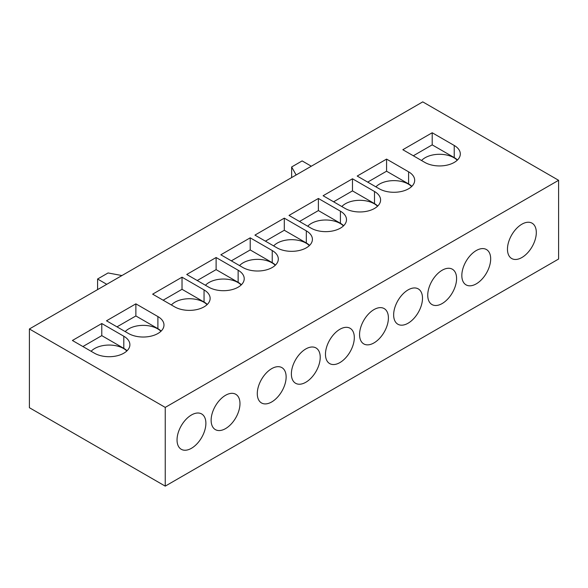 <?xml version="1.0" encoding="UTF-8"?>
<svg xmlns="http://www.w3.org/2000/svg" width="588" height="588" viewBox="0 0 588 588"><rect width="100%" height="100%" fill="white"/><g stroke="black" fill="none" stroke-linecap="round" stroke-linejoin="round"><path stroke-width="0.88" d="M457.251 160.215A20.396 11.775 0 0 0 453.965 157.738A20.396 11.775 0 0 0 421.545 160.517M507.466 249.187A20.396 11.775 120 0 0 511.685 258.522A20.396 11.775 120 0 0 527.407 253.06A20.396 11.775 120 0 0 536.307 232.532A20.396 11.775 120 0 0 532.089 223.19A20.396 11.775 120 0 0 516.367 228.659A20.396 11.775 120 0 0 507.466 249.187M411.622 186.565A20.396 11.775 0 0 0 408.337 184.081A20.396 11.775 0 0 0 375.916 186.866M377.525 206.241A20.396 11.775 0 0 0 374.247 203.764A20.396 11.775 0 0 0 341.826 206.542M343.436 225.924A20.396 11.775 0 0 0 340.151 223.447A20.396 11.775 0 0 0 307.737 226.226M309.347 245.608A20.396 11.775 0 0 0 306.061 243.131A20.396 11.775 0 0 0 273.648 245.909M275.257 265.291A20.396 11.775 0 0 0 271.972 262.814A20.396 11.775 0 0 0 239.551 265.592M241.161 284.974A20.396 11.775 0 0 0 237.883 282.49A20.396 11.775 0 0 0 205.462 285.276M461.83 275.529A20.396 11.775 120 0 0 466.056 284.864A20.396 11.775 120 0 0 481.778 279.403A20.396 11.775 120 0 0 490.679 258.874A20.396 11.775 120 0 0 486.452 249.54A20.396 11.775 120 0 0 470.738 255.001A20.396 11.775 120 0 0 461.83 275.529M427.741 295.213A20.396 11.775 120 0 0 431.967 304.547A20.396 11.775 120 0 0 447.689 299.086A20.396 11.775 120 0 0 456.589 278.558A20.396 11.775 120 0 0 452.363 269.216A20.396 11.775 120 0 0 436.649 274.684A20.396 11.775 120 0 0 427.741 295.213M393.651 314.896A20.396 11.775 120 0 0 397.878 324.231A20.396 11.775 120 0 0 413.592 318.769A20.396 11.775 120 0 0 422.5 298.241A20.396 11.775 120 0 0 418.274 288.899A20.396 11.775 120 0 0 402.552 294.368A20.396 11.775 120 0 0 393.651 314.896M359.562 334.579A20.396 11.775 120 0 0 363.781 343.914A20.396 11.775 120 0 0 379.503 338.445A20.396 11.775 120 0 0 388.403 317.924A20.396 11.775 120 0 0 384.185 308.582A20.396 11.775 120 0 0 368.463 314.051A20.396 11.775 120 0 0 359.562 334.579M325.465 354.255A20.396 11.775 120 0 0 329.692 363.597A20.396 11.775 120 0 0 345.413 358.129A20.396 11.775 120 0 0 354.314 337.608A20.396 11.775 120 0 0 350.088 328.266A20.396 11.775 120 0 0 334.374 333.734A20.396 11.775 120 0 0 325.465 354.255M291.376 373.939A20.396 11.775 120 0 0 295.602 383.28A20.396 11.775 120 0 0 311.324 377.812A20.396 11.775 120 0 0 320.225 357.284A20.396 11.775 120 0 0 315.999 347.949A20.396 11.775 120 0 0 300.284 353.41A20.396 11.775 120 0 0 291.376 373.939M207.072 304.657A20.396 11.775 0 0 0 203.786 302.173A20.396 11.775 0 0 0 171.373 304.959M257.287 393.622A20.396 11.775 120 0 0 261.513 402.964A20.396 11.775 120 0 0 277.227 397.495A20.396 11.775 120 0 0 286.135 376.967A20.396 11.775 120 0 0 281.909 367.632A20.396 11.775 120 0 0 266.188 373.093A20.396 11.775 120 0 0 257.287 393.622M160.921 331.301A20.396 11.775 0 0 0 157.635 328.824A20.396 11.775 0 0 0 125.215 331.603M126.824 350.985A20.396 11.775 0 0 0 123.546 348.508A20.396 11.775 0 0 0 91.125 351.286M211.129 420.273A20.396 11.775 120 0 0 215.355 429.608A20.396 11.775 120 0 0 231.077 424.146A20.396 11.775 120 0 0 239.977 403.618A20.396 11.775 120 0 0 235.751 394.276A20.396 11.775 120 0 0 220.037 399.744A20.396 11.775 120 0 0 211.129 420.273M177.039 439.949A20.396 11.775 120 0 0 181.266 449.291A20.396 11.775 120 0 0 196.987 443.822A20.396 11.775 120 0 0 205.888 423.301A20.396 11.775 120 0 0 201.662 413.959A20.396 11.775 120 0 0 185.948 419.428A20.396 11.775 120 0 0 177.039 439.949M29.4 328.971L29.4 407.705L165.243 486.129L558.6 259.029L558.6 180.296L422.757 101.871L29.4 328.971L165.243 407.403L165.243 486.129M165.243 407.403L558.6 180.296M432.202 132.756L402.831 149.712L424.859 162.428A20.771 11.988 0 0 0 447.49 165.03A20.771 11.988 0 0 0 460.308 153.953A20.771 11.988 0 0 0 454.23 145.471L432.202 132.756L432.202 144.868L413.32 155.769M386.573 159.098L357.203 176.055L379.231 188.777A20.771 11.988 0 0 0 401.861 191.372A20.771 11.988 0 0 0 414.68 180.296A20.771 11.988 0 0 0 408.601 171.821L386.573 159.098L386.573 171.211L367.691 182.111M352.477 178.781L323.106 195.738L345.134 208.453A20.771 11.988 0 0 0 367.772 211.055A20.771 11.988 0 0 0 380.59 199.979A20.771 11.988 0 0 0 374.505 191.497L352.477 178.781L352.477 190.894L333.602 201.794M318.387 198.465L289.017 215.421L311.045 228.137A20.771 11.988 0 0 0 333.675 230.739A20.771 11.988 0 0 0 346.501 219.662A20.771 11.988 0 0 0 340.415 211.18L318.387 198.465L318.387 210.577L299.505 221.478M284.298 218.148L254.927 235.104L276.955 247.82A20.771 11.988 0 0 0 299.586 250.422A20.771 11.988 0 0 0 312.412 239.345A20.771 11.988 0 0 0 306.326 230.864L284.298 218.148L284.298 230.261L265.416 241.161M250.209 237.831L220.838 254.788L242.866 267.503A20.771 11.988 0 0 0 265.497 270.105A20.771 11.988 0 0 0 278.315 259.029A20.771 11.988 0 0 0 272.237 250.547L250.209 237.831L250.209 249.944L231.327 260.844M216.112 257.515L186.741 274.471L208.769 287.187A20.771 11.988 0 0 0 231.407 289.788A20.771 11.988 0 0 0 244.226 278.705A20.771 11.988 0 0 0 238.14 270.23L216.112 257.515L216.112 269.627L197.237 280.527M182.023 277.191L152.652 294.154L174.68 306.87A20.771 11.988 0 0 0 197.311 309.464A20.771 11.988 0 0 0 210.136 298.388A20.771 11.988 0 0 0 204.051 289.913L182.023 277.191L182.023 289.303L163.141 300.203M157.9 316.557L135.872 303.842L106.502 320.798L128.529 333.514A20.771 11.988 0 0 0 151.16 336.115A20.771 11.988 0 0 0 163.978 325.039A20.771 11.988 0 0 0 157.9 316.557L157.9 328.67L135.872 315.954L116.99 326.854M123.803 336.24L101.775 323.525L72.405 340.481L94.433 353.197A20.771 11.988 0 0 0 117.071 355.799A20.771 11.988 0 0 0 129.889 344.722A20.771 11.988 0 0 0 123.803 336.24L123.803 348.353L101.775 335.638L82.901 346.538M311.309 166.213L302.129 160.914L291.641 166.97L291.641 177.569M291.641 166.97L296.139 174.974M121.929 275.551L108.074 272.957L97.586 279.013L97.586 289.612M97.586 279.013L106.759 284.313M127.045 350.779A20.771 11.988 0 0 0 123.803 348.353M101.775 335.638L101.775 323.525M161.134 331.095A20.771 11.988 0 0 0 157.9 328.67M135.872 315.954L135.872 303.842M207.292 304.444A20.771 11.988 0 0 0 204.051 302.026L182.023 289.303M241.381 284.761A20.771 11.988 0 0 0 238.14 282.343L216.112 269.627M275.471 265.085A20.771 11.988 0 0 0 272.237 262.66L250.209 249.944M309.567 245.402A20.771 11.988 0 0 0 306.326 242.976L284.298 230.261M343.657 225.719A20.771 11.988 0 0 0 340.415 223.293L318.387 210.577M377.746 206.035A20.771 11.988 0 0 0 374.505 203.61L352.477 190.894M411.835 186.352A20.771 11.988 0 0 0 408.601 183.926L386.573 171.211M457.464 160.01A20.771 11.988 0 0 0 454.23 157.584L432.202 144.868M204.051 302.026L204.051 289.913M238.14 282.343L238.14 270.23M272.237 262.66L272.237 250.547M306.326 242.976L306.326 230.864M340.415 223.293L340.415 211.18M374.505 203.61L374.505 191.497M408.601 183.926L408.601 171.821M454.23 157.584L454.23 145.471"/></g></svg>
